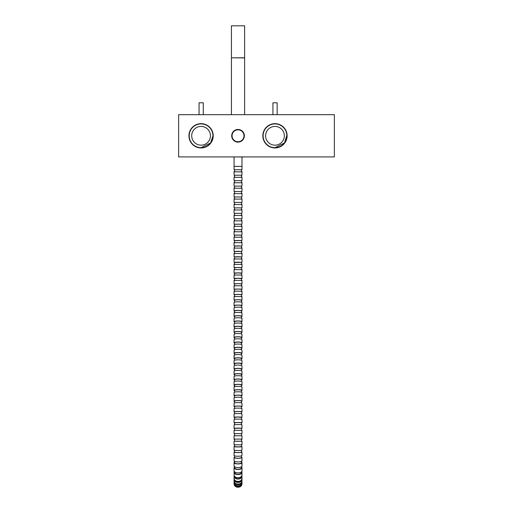 <?xml version="1.0" encoding="UTF-8"?>
<svg xmlns="http://www.w3.org/2000/svg" width="513" height="513" viewBox="0 0 513 513"><rect width="100%" height="100%" fill="white"/><g stroke="black" fill="none" stroke-linecap="round" stroke-linejoin="round"><path stroke-width="0.77" d="M286.85 135.798A11.876 11.876 0 0 0 274.974 123.922A11.876 11.876 0 0 0 263.098 135.798A11.876 11.876 0 0 0 274.974 147.673A11.876 11.876 0 0 0 286.85 135.798M284.343 135.798A9.369 9.369 0 0 1 274.974 145.166A9.369 9.369 0 0 1 265.606 135.798A9.369 9.369 0 0 1 274.974 126.429A9.369 9.369 0 0 1 284.343 135.798M201.07 147.673A11.876 11.876 0 0 0 212.953 135.798A11.876 11.876 0 0 0 201.07 123.922A11.876 11.876 0 0 0 189.194 135.798A11.876 11.876 0 0 0 201.07 147.673L210.586 142.954L212.985 135.823A11.876 11.876 0 0 0 212.972 135.329L212.985 135.823M201.07 145.166A9.369 9.369 0 0 1 191.702 135.798A9.369 9.369 0 0 1 201.07 126.429A9.369 9.369 0 0 1 210.445 135.798A9.369 9.369 0 0 1 201.07 145.166M276.956 124.082L275 123.922A11.876 11.876 0 0 1 286.876 135.31L284.503 142.935L274.987 147.673M286.889 135.81A11.876 11.876 0 0 0 286.876 135.31L286.844 135.31M203.071 124.082L201.115 123.922A11.876 11.876 0 0 1 212.972 135.329L212.94 135.323M276.36 123.922L273.609 123.922M277.155 114.681L277.161 102.805L272.942 102.805L272.935 114.681M203.263 114.681L203.295 102.812L199.07 102.799L199.044 114.681M202.475 123.922L199.724 123.915M263.111 134.329A11.959 11.959 0 0 1 276.449 123.934A11.959 11.959 0 0 1 286.844 137.272A11.959 11.959 0 0 1 273.506 147.667A11.959 11.959 0 0 1 263.111 134.329M189.4 138.388A11.959 11.959 0 0 1 198.48 124.127A11.959 11.959 0 0 1 212.748 133.207A11.959 11.959 0 0 1 203.661 147.468A11.959 11.959 0 0 1 189.4 138.388M231.69 135.798A6.336 6.336 0 0 0 238.026 142.133A6.336 6.336 0 0 0 244.361 135.798A6.336 6.336 0 0 0 238.026 129.462A6.336 6.336 0 0 0 231.69 135.798A6.336 6.336 0 0 1 240.289 129.885M244.361 135.798A6.336 6.336 0 0 1 235.762 141.716M243.598 137.933A5.964 5.964 0 0 0 240.155 130.225A5.964 5.964 0 0 0 232.453 133.669A5.964 5.964 0 0 0 235.89 141.37A5.964 5.964 0 0 0 243.598 137.933M240.193 57.796L244.624 57.796L244.624 25.81L231.427 25.81L231.427 57.796L240.193 57.796M231.427 25.81L244.624 25.81M231.427 57.796L244.624 57.905L244.624 114.681M234.063 157.138L234.063 166.379L241.982 166.379L234.063 166.417L234.063 169.752L234.595 169.771M231.568 156.914L244.477 156.984M241.751 156.914L240.757 156.914M235.294 156.914L234.3 156.914M241.456 169.771L241.982 169.752L241.982 166.417M241.982 169.752L234.063 169.752M241.456 171.855L241.456 169.752L238.026 169.732L234.595 169.752L234.595 171.855M234.063 175.202L234.063 171.868L241.982 171.868L241.982 175.202L234.595 175.209M241.456 177.306L241.456 175.202L238.026 175.189L234.595 175.202L234.595 177.306M234.063 180.647L234.063 177.312L241.982 177.312L241.982 180.647L234.063 180.647L234.595 180.653L234.595 182.756M241.982 180.647L234.595 180.647M234.063 186.091L234.063 182.756L241.982 182.756L241.982 186.091L234.063 186.091L234.595 186.097L234.595 188.2M241.982 186.091L234.595 186.091M234.063 191.541L234.063 188.207L241.982 188.207L241.982 191.541L234.063 191.541L234.595 191.541L234.595 193.651M241.982 191.541L234.595 191.541M234.063 196.986L234.063 193.651L241.982 193.651L241.982 196.986L234.063 196.986L234.595 196.986L234.595 199.095M241.982 196.986L234.595 196.986M234.063 202.43L234.063 199.095L241.982 199.095L241.982 202.43L234.063 202.43L234.595 202.436L234.595 204.54M241.982 202.43L234.595 202.43M234.063 207.874L234.063 204.546L241.982 204.546L241.982 207.874L234.595 207.88M241.456 209.984L241.456 207.874L238.026 207.868L234.595 207.874L234.595 209.984M234.063 213.325L234.063 209.99L241.982 209.99L241.982 213.325L234.595 213.331M241.456 215.422L241.456 213.325L238.026 213.305L234.595 213.325L234.595 215.422M234.063 218.769L234.063 215.434L241.982 215.434L241.982 218.769L234.595 218.788M241.456 220.866L241.456 218.769L238.026 218.743L234.595 218.769L234.595 220.866M234.063 224.213L234.063 220.879L241.982 220.879L241.982 224.213L234.595 224.239M241.456 226.304L241.456 224.213L238.026 224.175L234.595 224.213L234.595 226.304M234.063 229.657L234.063 226.329L241.982 226.329L241.982 229.657L234.595 229.689M241.456 231.741L241.456 229.657L238.026 229.606L234.595 229.657L234.595 231.741M234.063 235.108L234.063 231.773L241.982 231.773L241.982 235.108L234.595 235.146M241.456 237.173L241.456 235.108L238.026 235.031L234.595 235.108L234.595 237.173M234.063 240.552L234.063 237.218L241.982 237.218L241.982 240.552L234.595 240.603M241.456 242.611L241.456 240.552L238.026 240.456L234.595 240.552L234.595 242.611M234.063 245.99L234.063 242.662L241.982 242.662L241.982 245.99L234.595 246.054M241.456 248.036L241.456 245.99L238.026 245.881L234.595 245.99L234.595 248.036M234.063 251.434L234.063 248.1L241.982 248.1L241.982 251.434L234.595 251.511M241.456 253.467L241.456 251.434L238.026 251.299L234.595 251.434L234.595 253.467M234.063 256.878L234.063 253.544L241.982 253.544L241.982 256.878L234.595 256.968M241.456 258.892L241.456 256.878L238.026 256.712L234.595 256.878L234.595 258.892M234.063 262.316L234.063 258.982L241.982 258.982L241.982 262.316L234.595 262.425M241.456 264.31L241.456 262.316L238.026 262.124L234.595 262.316L234.595 264.31M234.063 267.748L234.063 264.419L241.982 264.419L241.982 267.748C242.232 267.42 233.825 267.42 234.063 267.748L234.595 267.876M241.456 269.729L241.456 267.748L238.026 267.529L234.595 267.748L234.595 269.729M234.063 273.185L234.063 269.857C233.825 269.524 242.232 269.524 241.982 269.857L241.982 273.185C242.232 272.801 233.825 272.801 234.063 273.185L234.595 273.326M241.456 275.141L241.456 273.185L238.026 272.929L234.595 273.185L234.595 275.141M234.063 278.61L234.063 275.289C233.825 274.904 242.232 274.904 241.982 275.289L241.982 278.61C242.232 278.174 233.825 278.174 234.063 278.61L234.595 278.777M241.456 280.547L241.456 278.61L238.026 278.322L234.595 278.61L234.595 280.547M234.063 284.035L234.063 280.714C233.825 280.278 242.232 280.278 241.982 280.714L241.982 284.035C242.232 283.542 233.825 283.542 234.063 284.035L234.595 284.228M241.456 289.665L241.982 289.454L241.982 285.728L241.456 285.933L241.456 284.035A3.431 0.333 180 0 0 238.026 283.702A3.431 0.333 180 0 0 234.595 284.035L234.595 285.946L234.063 285.728L234.063 289.454L234.595 289.665M241.982 286.139C242.232 285.645 233.825 285.638 234.063 286.139M241.982 289.454C242.232 288.896 233.825 288.896 234.063 289.454M241.456 291.333L241.456 289.454A3.431 0.372 180 0 0 238.026 289.082A3.431 0.372 180 0 0 234.595 289.454L234.595 291.333M234.063 294.866L234.063 291.551C233.825 290.993 242.232 290.993 241.982 291.551L241.982 294.866C242.232 294.238 233.825 294.238 234.063 294.866L234.595 295.103M241.456 296.719L241.456 294.866A3.431 0.417 180 0 0 238.026 294.443A3.431 0.417 180 0 0 234.595 294.866L234.595 296.719M234.063 300.265L234.063 296.956C233.825 296.334 242.232 296.334 241.982 296.956L241.982 300.265C242.232 299.566 233.825 299.566 234.063 300.265L234.595 300.535M241.456 302.086L241.456 300.265A3.431 0.468 180 0 0 238.026 299.797A3.431 0.468 180 0 0 234.595 300.265L234.595 302.086M234.063 305.652L234.063 302.356C233.825 301.657 242.232 301.663 241.982 302.356L241.982 305.652C242.232 304.882 233.825 304.882 234.063 305.652L234.595 305.953M241.456 307.441L241.456 305.658A3.431 0.519 180 0 0 238.026 305.139A3.431 0.519 180 0 0 234.595 305.658L234.595 307.441M234.063 311.032L234.063 307.742C233.825 306.966 242.232 306.973 241.982 307.742L241.982 311.032C242.232 310.179 233.825 310.179 234.063 311.032L234.595 311.365M241.456 312.783L241.456 311.032A3.431 0.571 180 0 0 238.026 310.461A3.431 0.571 180 0 0 234.595 311.032L234.595 312.783M234.063 316.399L234.063 313.116C233.825 312.257 242.232 312.263 241.982 313.116L241.982 316.399C242.232 315.457 233.825 315.457 234.063 316.399L234.595 316.758M241.456 318.111L241.456 316.399A3.431 0.628 180 0 0 238.026 315.764A3.431 0.628 180 0 0 234.595 316.399L234.595 318.111M234.063 321.741L234.063 318.47C233.825 317.528 242.232 317.534 241.982 318.47L241.982 321.741C242.232 320.715 233.825 320.715 234.063 321.741L234.595 322.138M241.456 323.414L241.456 321.747A3.431 0.693 180 0 0 238.026 321.055A3.431 0.693 180 0 0 234.595 321.747L234.595 323.414M234.063 327.07L234.063 323.812C233.825 322.78 242.232 322.786 241.982 323.812L241.982 327.07C242.232 325.96 233.825 325.96 234.063 327.07L234.595 327.499M241.456 328.705L241.456 327.07A3.431 0.744 180 0 0 238.026 326.326A3.431 0.744 180 0 0 234.595 327.07L234.595 328.705M234.063 332.379L234.063 329.128C233.825 328.019 242.232 328.025 241.982 329.128L241.982 332.379C242.232 331.206 233.825 331.199 234.063 332.379L234.595 332.834M241.456 333.982L241.456 332.379A3.431 0.789 180 0 0 238.026 331.59A3.431 0.789 180 0 0 234.595 332.379L234.595 333.982M234.063 337.669L234.063 334.431C233.825 333.258 242.232 333.258 241.982 334.431L241.982 337.669C242.232 336.445 233.825 336.445 234.063 337.669L234.595 338.15M241.456 339.247L241.456 337.676A3.431 0.827 180 0 0 238.026 336.849A3.431 0.827 180 0 0 234.595 337.676L234.595 339.247M234.063 342.953L234.063 339.721C233.825 338.49 242.232 338.497 241.982 339.721L241.982 342.953C242.232 341.69 233.825 341.684 234.063 342.953L234.595 343.441M241.456 344.505L241.456 342.953A3.431 0.853 180 0 0 238.026 342.1A3.431 0.853 180 0 0 234.595 342.953L234.595 344.505M234.063 348.224L234.063 344.999C233.825 343.729 242.232 343.736 241.982 344.999L241.982 348.224C242.232 346.935 233.825 346.929 234.063 348.224L234.595 348.725M241.456 349.763L241.456 348.224A3.431 0.866 180 0 0 238.026 347.359A3.431 0.866 180 0 0 234.595 348.224L234.595 349.763M234.063 353.489L234.063 350.264C233.825 348.975 242.232 348.975 241.982 350.264L241.982 353.489C242.232 352.187 233.825 352.181 234.063 353.489L234.595 353.989M241.456 355.022L241.456 353.489A3.431 0.872 180 0 0 238.026 352.611A3.431 0.872 180 0 0 234.595 353.489L234.595 355.022M234.063 358.747L234.063 355.528C233.825 354.226 242.232 354.226 241.982 355.528L241.982 358.747C242.232 357.452 233.825 357.452 234.063 358.747L234.595 359.247L234.595 360.286L234.595 358.747A3.431 0.872 180 0 1 238.026 357.875A3.431 0.872 180 0 1 241.456 358.747L241.456 360.286L241.456 359.247L241.982 358.747M234.595 364.506L234.063 364.012L234.063 360.786C233.825 359.491 242.232 359.491 241.982 360.786L241.982 364.012C242.232 362.736 233.825 362.729 234.063 364.012L234.486 364.454M241.456 365.557L241.456 364.012A3.431 0.859 180 0 0 238.026 363.153A3.431 0.859 180 0 0 234.595 364.012L234.595 365.557M234.595 369.758L234.063 369.277L234.063 366.051C233.825 364.769 242.232 364.775 241.982 366.051L241.982 369.277C242.232 368.033 233.825 368.026 234.063 369.277L234.595 369.815M241.456 370.841L241.456 369.277A3.431 0.84 180 0 0 238.026 368.437A3.431 0.84 180 0 0 234.595 369.277L234.595 370.841M234.595 375.022L234.063 374.554L234.063 371.322C233.825 370.072 242.232 370.078 241.982 371.322L241.982 374.554C242.232 373.355 233.825 373.349 234.063 374.554L234.595 375.131M241.456 375.022L241.982 374.554L241.456 376.138L241.456 374.554A3.431 0.808 180 0 0 238.026 373.746A3.431 0.808 180 0 0 234.595 374.554L234.595 376.138M234.063 379.844L234.063 376.606C233.825 375.401 242.232 375.407 241.982 376.606L241.982 379.844C242.232 378.703 233.825 378.697 234.063 379.844L234.595 380.287M241.456 381.454L241.456 379.844A3.431 0.769 180 0 0 238.026 379.075A3.431 0.769 180 0 0 234.595 379.844L234.595 381.454M234.595 385.564L234.063 385.148L234.063 381.903C233.825 380.755 242.232 380.755 241.982 381.903L241.982 385.148C242.232 384.077 233.825 384.07 234.063 385.148L234.595 386.796L234.595 385.148A3.431 0.725 180 0 1 238.026 384.423A3.431 0.725 180 0 1 241.456 385.148L241.456 386.796L241.456 385.782L241.982 385.385L241.456 385.564M234.595 390.855L234.063 390.47L234.063 387.212C233.825 386.129 242.232 386.135 241.982 387.212L241.982 390.47C242.232 389.476 233.825 389.47 234.063 390.47L234.595 391.111M241.456 392.15L241.456 390.47A3.431 0.667 180 0 0 238.026 389.797A3.431 0.667 180 0 0 234.595 390.47L234.595 392.15M234.595 396.158L234.063 395.812L234.063 392.535C233.825 391.541 242.232 391.541 241.982 392.535L241.982 395.812C242.232 394.901 233.825 394.901 234.063 395.812L234.595 396.446M241.456 397.53L241.456 395.805A3.431 0.609 180 0 0 238.026 395.196A3.431 0.609 180 0 0 234.595 395.805L234.595 397.53M234.063 401.166L234.063 397.883C233.825 396.972 242.232 396.979 241.982 397.883L241.982 401.166C242.232 400.358 233.825 400.358 234.063 401.166L234.595 401.48M241.456 402.936L241.456 401.166A3.431 0.545 180 0 0 238.026 400.621A3.431 0.545 180 0 0 234.595 401.166L234.595 402.936M234.595 406.815L234.063 406.546L234.063 403.25C233.825 402.442 242.232 402.442 241.982 403.25L241.982 406.546C242.232 405.847 233.825 405.841 234.063 406.546L234.595 407.136M241.456 408.361L241.456 406.54A3.431 0.468 180 0 0 238.026 406.072A3.431 0.468 180 0 0 234.595 406.54L234.595 408.361M234.595 412.163L234.063 411.939L234.063 408.63C233.825 407.931 242.232 407.931 241.982 408.63L241.982 411.939C242.232 411.349 233.825 411.349 234.063 411.939L234.595 412.49M241.456 413.805L241.456 411.933A3.431 0.391 180 0 0 238.026 411.541A3.431 0.391 180 0 0 234.595 411.933L234.595 413.805M234.595 417.524L234.063 417.345L234.063 414.029C233.825 413.446 242.232 413.446 241.982 414.029L241.982 417.345C242.232 416.883 233.825 416.877 234.063 417.345L234.595 417.858M241.456 419.268L241.456 417.345L238.026 417.031L234.595 417.345L234.595 419.268M234.595 422.898L234.063 422.77L234.063 419.448C233.825 418.98 242.232 418.98 241.982 419.448L241.982 422.77C242.232 422.43 233.825 422.43 234.063 422.77L234.595 423.225M241.456 424.745L241.456 422.77L238.026 422.539L234.595 422.77L234.595 424.745M234.063 428.201L234.063 424.873C233.825 424.533 242.232 424.533 241.982 424.873L241.982 428.201L234.595 428.284M241.456 430.227L241.456 428.201L238.026 428.06L234.595 428.201L234.595 430.227M234.595 433.665L234.063 433.645L234.063 430.311L241.982 430.311L241.982 433.645L234.063 433.645L234.595 433.966M241.456 435.736L241.456 433.645L238.026 433.607L234.595 433.645L234.595 435.736M234.063 439.09L234.063 435.755L241.982 435.755L241.982 439.09L234.063 439.09M241.456 439.147L241.456 441.199L238.026 441.302L234.595 441.199L234.595 439.147M241.456 441.148L241.982 441.199L241.982 444.534C242.232 444.944 233.825 444.944 234.063 444.534L234.063 441.199L234.595 441.148M241.982 441.199L234.063 441.199M241.456 444.694L241.456 446.637L238.026 446.913L234.595 446.637L234.595 444.694M241.456 446.483L241.982 446.643L241.982 449.959C242.232 450.703 233.825 450.709 234.063 449.959L234.063 446.643L234.595 446.483M241.982 446.643C242.232 447.047 233.825 447.047 234.063 446.643M241.456 450.247L241.456 452.056A3.431 0.5 180 0 1 238.026 452.556A3.431 0.5 180 0 1 234.595 452.056L234.595 450.247M241.456 451.767L241.982 452.056L241.982 455.345C242.232 456.519 233.825 456.519 234.063 455.345L234.063 452.056L234.595 451.767M241.982 452.056C242.232 452.799 233.825 452.799 234.063 452.056M241.982 457.41C242.232 458.584 233.825 458.584 234.063 457.41L234.063 460.629C233.825 462.36 242.232 462.354 241.982 460.629L241.982 457.41L241.456 456.955L241.456 455.8L241.456 457.41A3.431 0.789 180 0 1 238.026 458.199A3.431 0.789 180 0 1 234.595 457.41L234.595 455.8M241.982 462.636L241.456 461.302L241.456 462.636A3.431 1.161 180 0 1 238.026 463.797A3.431 1.161 180 0 1 234.595 462.636L234.595 461.302L234.063 462.636L234.063 465.733C233.819 468.151 242.232 468.138 241.982 465.733L241.982 462.636C242.232 464.361 233.825 464.368 234.063 462.636M241.456 466.663L241.456 467.625A3.431 1.616 180 0 1 238.026 469.241A3.431 1.616 180 0 1 234.595 467.625L234.595 466.663M241.495 466.631L241.982 467.529L241.982 470.485C242.239 473.685 233.819 473.698 234.063 470.485L234.063 467.632L234.595 466.695M241.456 466.695L241.982 467.632C242.232 470.036 233.825 470.043 234.063 467.632L234.556 466.631M241.456 471.723L241.456 472.184A3.431 2.148 180 0 1 238.026 474.333A3.431 2.148 180 0 1 234.595 472.184L234.595 471.723M241.809 471.216L241.982 474.66C242.239 478.635 233.819 478.648 234.063 474.66L234.306 471.338M241.745 471.338L241.982 472.191C242.232 475.378 233.825 475.391 234.063 472.191L234.242 471.216M241.45 476.205A3.431 2.668 180 0 1 238.026 478.725A3.431 2.668 180 0 1 234.601 476.205M241.924 475.192L241.982 477.994C242.239 482.534 233.819 482.553 234.063 477.994L234.172 475.365M241.879 475.365L241.982 476.064C242.232 480.027 233.825 480.04 234.063 476.064L234.127 475.192M241.277 480.001A3.431 3.046 180 0 1 238.026 482.085A3.431 3.046 180 0 1 234.768 480.001M241.963 478.353L241.982 480.431C242.232 485.279 233.819 485.298 234.063 480.431L234.108 478.52M241.937 478.52L241.982 479.039C242.232 483.573 233.825 483.586 234.063 479.039L234.088 478.353M240.655 483.246A3.431 3.258 180 0 1 235.396 483.246M241.976 480.662L241.982 482.079C242.232 487.094 233.825 487.113 234.063 482.079L234.082 480.796M241.963 480.796L241.982 481.156C242.232 485.997 233.825 486.016 234.063 481.156M241.976 482.303L241.982 483.041C242.232 488.132 233.825 488.152 234.063 483.041L234.069 482.303M241.982 482.528C242.232 487.536 233.825 487.555 234.063 482.528M234.063 483.387L234.063 483.368C233.825 488.511 242.232 488.491 241.982 483.387L241.982 483.246C242.232 488.331 233.825 488.35 234.063 483.246M234.069 482.207L234.063 482.913M241.982 482.207L241.982 482.913M234.075 480.655L234.063 481.848M241.982 473.146L241.982 474.313M234.063 462.694L234.063 465.695M241.982 460.629L241.456 461.424M234.595 461.424L234.063 460.738M234.063 452.299L234.088 455.441M241.982 455.345L241.456 456.038M234.595 456.038L234.063 455.544M241.982 449.959L241.456 450.549M234.595 450.549L234.063 450.222M234.063 444.534L234.435 444.668M241.982 444.534L241.456 445.021M234.595 445.021L234.063 444.829M234.063 436.063L234.063 439.397L234.595 439.32M241.982 439.09L241.456 439.481M234.595 439.481L234.063 439.397M241.456 433.665L241.982 433.645L241.456 433.966M241.456 428.284L241.982 428.201L241.456 428.599M241.456 422.898L241.982 422.77L241.456 423.225M241.456 417.524L241.982 417.345L241.456 417.858M241.456 412.163L241.982 411.939L241.456 412.49M241.456 406.815L241.982 406.546L241.456 407.136M241.456 401.48L241.982 401.166L241.456 401.788M241.456 396.158L241.982 395.812L241.456 396.446M241.456 390.855L241.982 390.47L241.456 391.111M241.456 380.287L241.982 379.844L241.456 380.454M241.456 369.758L241.982 369.277L241.456 369.815M234.184 355.285L234.063 358.1M234.595 349.744L234.063 350.264M234.063 352.2L234.063 353.431M241.982 352.2L241.982 353.431M241.982 350.174L241.456 349.744M234.595 344.428L234.063 344.999M241.969 344.916L241.982 348.109M241.982 344.851L241.456 344.428M234.595 339.119L234.063 339.721M241.956 339.612L241.982 342.787M241.982 339.523L241.456 339.119M234.595 333.796L234.063 334.187L234.063 337.458M241.944 334.303L241.982 337.458M241.982 334.187L241.456 333.796M234.595 328.474L234.063 328.846L234.063 332.116M241.982 328.846L241.456 328.474M234.595 323.145L234.063 323.812M241.982 323.491L241.456 323.145M234.595 317.797L234.063 318.47M241.982 318.124L241.456 317.797M234.595 312.443L234.063 312.744L234.063 316.04M241.982 312.744L241.456 312.443M234.595 307.075L234.063 307.742M241.982 307.358L241.456 307.075M234.595 301.702L234.063 302.356M241.694 302.151L241.982 301.958L241.982 302.356M241.982 301.958L241.456 301.702M234.595 296.322L234.063 296.956M241.617 296.758L241.982 296.559L241.982 296.956M241.982 296.559L241.456 296.322M234.595 290.929L234.063 291.551M241.527 291.352L241.982 291.147L241.982 291.551M241.982 291.147L241.456 290.929M241.982 285.728L241.456 285.529M234.595 285.529L234.063 285.728M234.595 280.124L234.063 280.714M241.456 280.496L241.982 280.31L241.982 280.714M241.982 280.31L241.456 280.124M234.595 274.718L234.063 275.289M241.456 275.051L241.982 274.885L241.982 275.289M241.982 274.885L241.456 274.718M234.595 269.299L234.063 269.857M241.456 269.607L241.982 269.453L241.982 272.781M241.982 269.453L241.456 269.299M234.595 263.887L234.063 264.419M241.456 264.163L241.982 264.022L241.982 264.419M241.982 264.022L241.456 263.887M234.595 258.462L234.063 258.59L234.063 261.919M241.456 258.719L241.982 258.59L241.982 258.982M241.982 258.59L241.456 258.462M234.595 253.037L234.063 253.544M241.456 253.268L241.982 253.153L241.982 253.544M241.982 253.153L241.456 253.037M234.595 247.612L234.063 248.1M241.456 247.817L241.982 247.715L241.982 248.1M241.982 247.715L241.456 247.612M234.595 242.181L234.063 242.277L234.063 245.605M241.456 242.367L241.982 242.277L241.982 242.662M241.982 242.277L241.456 242.181M234.595 236.749L234.063 237.218M241.456 236.916L241.982 236.833L241.982 237.218M241.982 236.833L241.456 236.749M234.595 231.318L234.063 231.773M241.456 231.466L241.982 231.389L241.982 231.773M241.982 231.389L241.456 231.318M234.595 225.887L234.063 226.329M241.456 226.009L241.982 225.944L241.982 226.329M241.982 225.944L241.456 225.887M234.595 220.449L234.063 220.879M241.456 220.558L241.982 220.507L241.982 223.835M241.982 220.507L241.456 220.449M234.595 215.011L234.063 215.434M241.456 215.107L241.982 215.056L241.982 215.434M241.982 215.056L241.456 215.011M234.595 209.573L234.063 209.99M241.456 209.65L241.982 209.99M241.982 209.612L241.456 209.573M234.595 204.136L234.063 204.546M241.456 204.2L241.982 204.546M241.982 204.168L241.456 204.136M234.595 198.698L234.063 199.095M241.456 198.749L241.982 199.095M241.982 198.723L241.456 198.698M234.595 193.254L234.063 193.651M241.456 193.298L241.982 193.651M241.982 193.279L241.456 193.254M234.595 187.816L234.063 188.207M241.456 187.848L241.982 188.207M241.982 187.829L241.456 187.816M234.595 182.371L234.063 182.756M241.456 182.397L241.982 182.756M241.982 182.384L241.456 182.371M234.595 176.927L234.063 177.312M241.456 176.947L241.982 177.312M241.982 176.94L241.456 176.927M234.595 171.483L234.063 171.868M241.456 171.496L241.982 171.868M241.982 171.489L241.456 171.483M234.063 171.489L234.595 171.496M234.063 176.94L234.595 176.947M234.063 182.384L234.595 182.397M234.063 187.829L234.595 187.848M234.063 193.279L234.595 193.298M234.063 198.723L234.595 198.749M234.063 204.168L234.595 204.2M234.063 209.612L234.595 209.65M234.063 215.056L234.595 215.107M234.063 220.507L234.595 220.558M234.063 225.944L234.595 226.009M234.063 231.389L234.595 231.466M234.063 236.833L234.595 236.916M234.063 242.277L234.595 242.367M234.063 247.715L234.595 247.817M234.063 253.153L234.595 253.268M234.063 258.59L234.595 258.719M234.063 264.022L234.595 264.163M234.063 269.453L234.595 269.607M234.063 274.885L234.595 275.051M234.063 280.31L234.595 280.496M234.063 291.147L234.518 291.352M234.063 296.559L234.428 296.758M234.063 380.05L234.595 380.454M234.063 401.461L234.595 401.788M234.063 428.509L234.595 428.599M241.456 439.32L241.982 439.397M241.617 444.668L241.982 444.829M234.063 457.41L234.595 456.955M241.456 353.989L241.982 353.489M241.456 348.725L241.982 348.224M241.456 343.441L241.982 342.953M241.456 338.15L241.982 337.669M241.456 332.834L241.982 332.379M241.456 327.499L241.982 327.07M241.456 322.138L241.982 321.741M241.456 316.758L241.982 316.399M241.456 311.365L241.982 311.032M241.456 305.953L241.982 305.652M241.456 300.535L241.982 300.265M241.456 295.103L241.982 294.866M241.456 284.228L241.982 284.035M241.456 278.777L241.982 278.61M241.456 273.326L241.982 273.185M241.456 267.876L241.982 267.748M241.456 262.425L241.982 262.316M241.456 256.968L241.982 256.878M241.456 251.511L241.982 251.434M241.456 246.054L241.982 245.99M241.456 240.603L241.982 240.552M241.456 235.146L241.982 235.108M241.456 229.689L241.982 229.657M241.456 224.239L241.982 224.213M241.456 218.788L241.982 218.769M241.456 213.331L241.982 213.325M241.456 207.88L241.982 207.874M241.456 175.209L241.982 175.202M262.836 135.798A12.139 12.139 0 0 0 274.974 147.943A12.139 12.139 0 0 0 287.12 135.798A12.139 12.139 0 0 0 274.974 123.659A12.139 12.139 0 0 0 262.836 135.798M188.931 135.798A12.139 12.139 0 0 0 201.07 147.943A12.139 12.139 0 0 0 213.216 135.798A12.139 12.139 0 0 0 201.07 123.659A12.139 12.139 0 0 0 188.931 135.798M178.639 114.681L178.639 156.914L334.361 156.914L334.361 114.681L178.639 114.681M231.427 114.681L231.427 57.905M241.982 157.138L241.982 166.379M241.456 202.43L241.456 204.54M241.456 196.986L241.456 199.095M241.456 191.541L241.456 193.651M241.456 186.091L241.456 188.2M241.456 180.647L241.456 182.756"/></g></svg>
